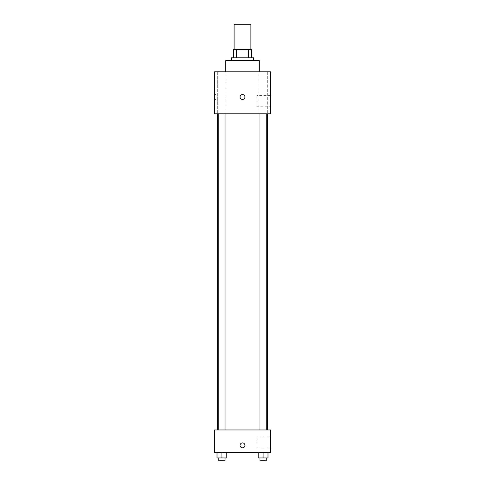 <?xml version="1.0" encoding="UTF-8"?>
<svg xmlns="http://www.w3.org/2000/svg" width="485" height="485" viewBox="0 0 485 485"><rect width="100%" height="100%" fill="white"/><g stroke="black" fill="none" stroke-linecap="round" stroke-linejoin="round"><path stroke-width="0.36" stroke-dasharray="2.42 1.82" d="M234.103 24.25L250.897 24.25M242.5 49.434L234.103 49.434L242.5 49.434M248.387 57.824L248.387 49.434L251.594 49.434L251.594 57.824L236.613 57.824L251.594 57.824M248.387 49.434L233.406 49.434M236.613 57.824L233.406 57.824L236.613 57.824L236.613 49.434M253.691 57.824L231.309 57.824M231.309 60.625L253.691 60.625L231.309 60.625M225.713 60.625L259.287 60.625M242.5 71.816L225.713 71.816L242.5 71.816M267.29 71.816L258.899 71.816L267.29 71.816L258.899 71.816L267.29 71.816L267.29 113.787L258.899 113.787L267.29 113.787L258.899 113.787L267.29 113.787L267.29 71.816M226.101 71.816L217.71 71.816L226.101 71.816L217.71 71.816L226.101 71.816L226.101 113.787L217.71 113.787L226.101 113.787L217.71 113.787L226.101 113.787L226.101 71.816M270.478 71.816L214.522 71.816L214.522 113.787L270.478 113.787L270.478 71.816M270.478 106.791L270.478 95.6L270.478 106.791L256.85 106.791L256.85 95.6L256.85 106.791M214.522 97L214.522 99.449L214.522 97M215.928 97L215.928 99.449L215.928 97M242.5 99.449A2.449 2.449 0 0 1 240.378 95.775A2.449 2.449 0 0 1 244.622 95.775A2.449 2.449 0 0 1 242.5 99.449M242.5 94.551A2.449 2.449 0 0 0 240.378 98.225A2.449 2.449 0 0 0 244.622 98.225A2.449 2.449 0 0 0 242.5 94.551A2.449 2.449 0 0 0 240.378 98.225A2.449 2.449 0 0 0 244.622 98.225A2.449 2.449 0 0 0 242.5 94.551M266.241 113.787L259.948 113.787L266.241 113.787L259.948 113.787L266.241 113.787L266.241 429.971L259.948 429.971L266.241 429.971M225.052 113.787L218.759 113.787L225.052 113.787L218.759 113.787L225.052 113.787L225.052 429.971L218.759 429.971L225.052 429.971M242.5 113.787L217.316 113.787L242.5 113.787M242.5 429.971L217.316 429.971L242.5 429.971M270.478 429.971L214.522 429.971L214.522 452.353L270.478 452.353L270.478 429.971M214.522 445.363L214.522 442.914L214.522 445.363M267.993 457.949L263.094 457.949L267.993 457.949L267.993 452.353L258.196 452.353L267.993 452.353L258.196 452.353L267.993 452.353L258.196 452.353L267.993 452.353L258.196 452.353L267.993 452.353L267.993 457.949L258.196 457.949L258.196 452.353L258.196 457.949L266.241 457.949L263.094 457.949L263.094 452.353L263.094 457.949L258.196 457.949L258.196 452.353M226.804 457.949L221.906 457.949L226.804 457.949L226.804 452.353L217.007 452.353L226.804 452.353L217.007 452.353L226.804 452.353L217.007 452.353L226.804 452.353L217.007 452.353L226.804 452.353L226.804 457.949L217.007 457.949L217.007 452.353L217.007 457.949L225.052 457.949L221.906 457.949L221.906 452.353L221.906 457.949L217.007 457.949L217.007 452.353M270.478 442.562L270.478 436.967L270.478 442.562M242.5 442.914A2.449 2.449 0 0 0 240.378 446.582A2.449 2.449 0 0 0 244.622 446.582A2.449 2.449 0 0 0 242.5 442.914A2.449 2.449 0 0 0 240.378 446.582A2.449 2.449 0 0 0 244.622 446.582A2.449 2.449 0 0 0 242.5 442.914M242.5 447.807A2.449 2.449 0 0 1 240.378 444.139A2.449 2.449 0 0 1 244.622 444.139A2.449 2.449 0 0 1 242.5 447.807M256.85 442.562L256.85 436.967L256.85 442.562M259.948 457.949L259.948 460.75L266.241 460.75L259.948 460.75L266.241 460.75L266.241 457.949L259.948 457.949L266.241 457.949M263.094 457.949L263.094 452.353M218.759 457.949L218.759 460.75L225.052 460.75L218.759 460.75L225.052 460.75L225.052 457.949L218.759 457.949L225.052 457.949M221.906 457.949L221.906 452.353M258.899 71.816L258.899 113.787L258.899 71.816M217.71 71.816L217.71 113.787L217.71 71.816M270.478 95.6L256.85 95.6M215.928 94.551L214.522 94.551M215.928 99.449L214.522 99.449M218.759 429.971L218.759 113.787M259.948 429.971L259.948 113.787M256.85 448.158L270.478 448.158M256.85 436.967L270.478 436.967"/><path stroke-width="0.73" d="M250.897 49.434L250.897 24.25L234.103 24.25L234.103 49.434M236.613 57.824L236.613 49.434L233.406 49.434L233.406 57.824L233.406 49.434M236.613 49.434L251.594 49.434L251.594 57.824M248.387 57.824L248.387 49.434M231.309 60.625L231.309 57.824L253.691 57.824L253.691 60.625M259.287 71.816L259.287 60.625L225.713 60.625L225.713 71.816M214.522 71.816L270.478 71.816L270.478 113.787L214.522 113.787L214.522 71.816M242.5 99.449A2.449 2.449 0 0 1 240.378 95.775A2.449 2.449 0 0 1 244.622 95.775A2.449 2.449 0 0 1 242.5 99.449M214.522 429.971L270.478 429.971L270.478 452.353L214.522 452.353L214.522 429.971M242.5 447.807A2.449 2.449 0 0 1 240.378 444.139A2.449 2.449 0 0 1 244.622 444.139A2.449 2.449 0 0 1 242.5 447.807M258.196 452.353L258.196 457.949L267.993 457.949L267.993 452.353L267.993 457.949M263.094 457.949L263.094 452.353M266.241 457.949L266.241 460.75L259.948 460.75L259.948 457.949M217.007 452.353L217.007 457.949L226.804 457.949L226.804 452.353L226.804 457.949M221.906 457.949L221.906 452.353M225.052 457.949L225.052 460.75L218.759 460.75L218.759 457.949M267.684 429.971L267.684 113.787M217.316 429.971L217.316 113.787M259.948 113.787L259.948 429.971M266.241 113.787L266.241 429.971M225.052 429.971L225.052 113.787M218.759 429.971L218.759 113.787"/></g></svg>
